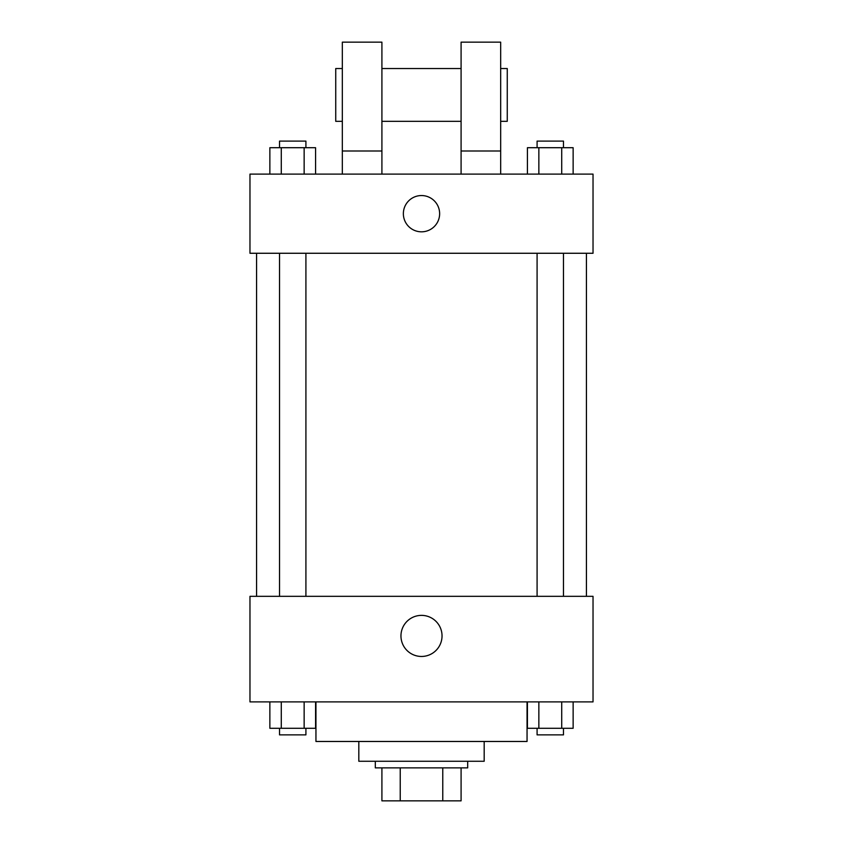 <?xml version="1.0" encoding="UTF-8"?>
<svg xmlns="http://www.w3.org/2000/svg" width="843" height="843" viewBox="0 0 843 843"><rect width="100%" height="100%" fill="white"/><g stroke="black" fill="none" stroke-linecap="round" stroke-linejoin="round"><path stroke-width="1.26" d="M442.775 767.868L442.775 800.85L381.911 800.85L381.911 767.868M442.775 800.85L461.089 800.85L461.089 767.868L461.089 800.85M467.686 761.261L467.686 767.868L375.314 767.868L375.314 761.261M400.225 767.868L400.225 800.85M484.177 741.471L484.177 761.261L358.823 761.261L358.823 741.471M527.054 701.892L527.054 741.471L315.946 741.471L315.946 701.892M593.029 701.892L249.971 701.892L249.971 596.328L593.029 596.328L593.029 701.892M442.038 635.917A20.538 20.538 0 0 1 411.226 653.704A20.538 20.538 0 0 1 411.226 618.13A20.538 20.538 0 0 1 442.038 635.917M586.433 253.269L586.433 596.328M537.086 596.328L537.086 253.269M305.914 253.269L305.914 596.328M593.029 253.269L249.971 253.269L249.971 174.101L593.029 174.101L593.029 253.269M421.5 195.544A18.146 18.146 0 0 1 437.211 222.752A18.146 18.146 0 0 1 405.789 222.752A18.146 18.146 0 0 1 421.5 195.544M342.332 174.101L342.332 42.15L381.911 42.15L381.911 174.101M381.911 121.318L461.089 121.318M461.089 174.101L461.089 42.15L500.668 42.15L500.668 174.101M500.668 121.318L507.265 121.318L507.265 68.536L500.668 68.536M342.332 68.536L335.735 68.536L335.735 121.318L342.332 121.318M342.332 151.002L381.911 151.002M461.089 151.002L500.668 151.002M573.135 701.892L573.135 728.278L527.423 728.278L527.423 701.892M561.712 701.892L561.712 728.278M538.856 701.892L538.856 728.278M563.472 728.278L563.472 734.875L537.086 734.875L537.086 728.278M315.577 701.892L315.577 728.278L269.865 728.278L269.865 701.892M304.144 701.892L304.144 728.278M281.288 701.892L281.288 728.278M305.914 728.278L305.914 734.875L279.528 734.875L279.528 728.278M573.135 174.101L573.135 147.704L527.423 147.704L527.423 174.101M561.712 147.704L561.712 174.101M538.856 147.704L538.856 174.101M537.086 147.704L537.086 141.108L563.472 141.108L563.472 147.704M315.577 174.101L315.577 147.704L269.865 147.704L269.865 174.101M304.144 147.704L304.144 174.101M281.288 147.704L281.288 174.101M279.528 147.704L279.528 141.108L305.914 141.108L305.914 147.704M256.567 253.269L256.567 596.328M563.472 596.328L563.472 253.269M279.528 253.269L279.528 596.328M381.911 68.536L461.089 68.536"/></g></svg>
